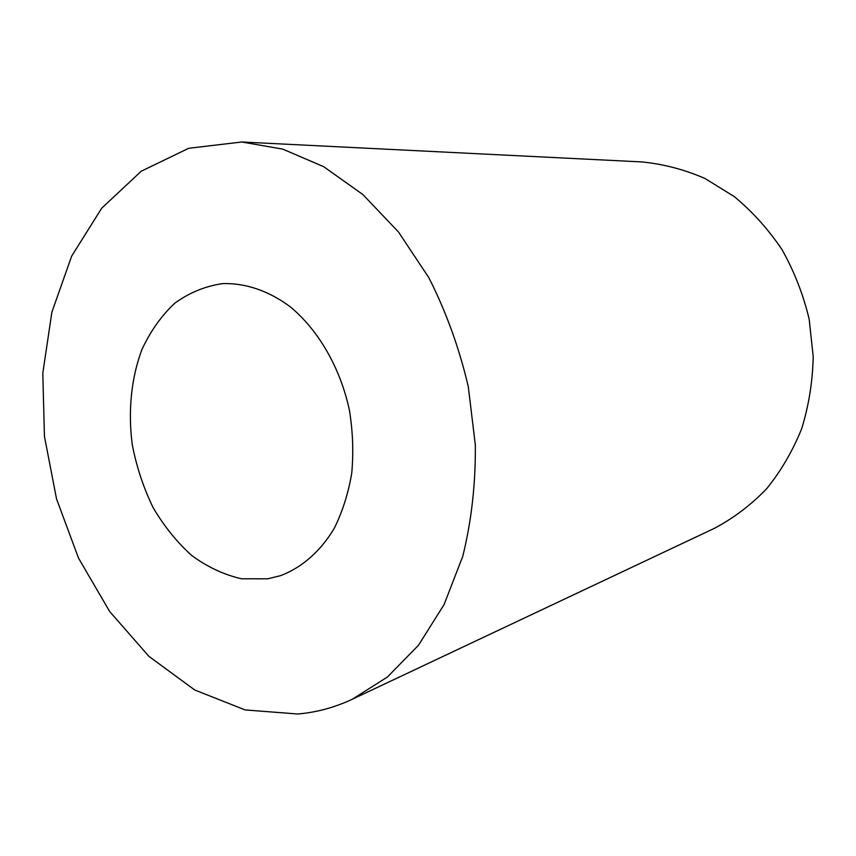 <?xml version="1.0" encoding="UTF-8"?>
<svg xmlns="http://www.w3.org/2000/svg" width="856" height="856" viewBox="0 0 856 856"><rect width="100%" height="100%" fill="white"/><g stroke="black" fill="none" stroke-linecap="round" stroke-linejoin="round"><path stroke-width="1.28" d="M267.661 578.817L241.563 578.784C224.09 574.804 207.473 567.047 191.733 555.501C176.86 542.083 163.945 526.055 153.01 507.394C143.444 487.642 136.521 466.745 132.263 444.703C127.886 411.394 131.161 378.309 141.925 349.526C150.399 331.293 161.313 315.885 174.656 303.291C189.197 292.709 205.173 286.15 222.603 283.614C245.34 282.887 268.838 290.783 290.43 306.94C318.603 330.32 340.388 368.048 349.43 410.249C352.865 431.552 353.635 452.557 351.73 473.272C348.317 493.366 342.496 511.695 334.289 528.259C320.486 551.425 301.772 567.688 280.468 575.681L267.661 578.817M297.706 714L245.148 709.934L194.719 689.99L148.923 656.37L109.707 611.558L78.549 558.187L56.528 498.898L44.437 436.325L42.8 373.163L51.884 312.14L71.658 256.137L101.757 208.136L141.272 171.2L188.716 148.281L241.809 142L282.79 149.137L323.675 166.685L362.816 194.505L398.447 231.944L428.867 277.729C446.137 311.819 459.287 348.146 468.296 386.698L475.337 445.056C475.669 483.993 471.474 521.101 462.732 556.4L444.071 604.593L418.498 645.231L387.394 677.043L352.233 699.277C334.557 707.527 316.388 712.438 297.706 714M241.809 142L641.551 161.912C663.047 163.945 684.158 169.456 704.863 178.433L734.17 196.516C752.403 211.582 768.378 229.344 782.117 249.792C794.272 271.48 803.281 294.603 809.166 319.16L813.2 356.503C812.676 381.562 808.802 405.701 801.591 428.931C792.57 451.208 780.854 471.239 766.409 489.022C750.68 505.222 733.271 518.361 714.182 528.441L352.233 699.277"/></g></svg>
